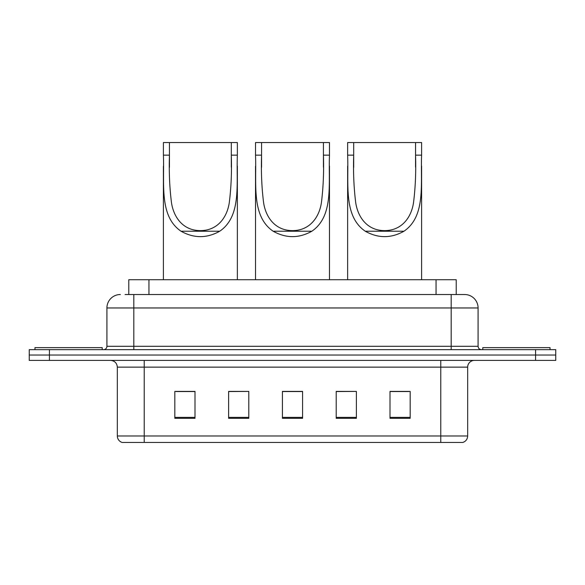 <?xml version="1.0" encoding="UTF-8"?>
<svg xmlns="http://www.w3.org/2000/svg" width="585" height="585" viewBox="0 0 585 585"><rect width="100%" height="100%" fill="white"/><g stroke="black" fill="none" stroke-linecap="round" stroke-linejoin="round"><path stroke-width="0.88" d="M125.073 294.518L133.811 294.518L125.073 294.518L128.78 294.518L128.78 279.725L456.22 279.725L456.22 294.518M120.364 294.518A13.448 13.448 0 0 0 106.916 307.966L106.916 346.291A3.364 3.364 0 0 1 103.552 349.654M464.636 294.518A13.448 13.448 0 0 1 478.084 307.966L133.811 307.966L133.811 294.518L464.431 294.518M478.084 307.966L478.084 346.291C478.289 348.338 479.407 349.457 481.448 349.654M49.425 349.654L29.25 349.654L29.25 355.036L49.425 355.036L29.25 355.036L29.25 360.411L49.425 360.411L49.425 355.036L535.575 355.036L49.425 355.036L49.425 349.654L535.575 349.654L535.575 355.036L555.75 355.036L535.575 355.036L535.575 360.411L49.425 360.411M535.575 360.411L555.75 360.411L555.75 349.654L535.575 349.654M467.664 435.993C467.481 439.218 465.865 441.368 462.823 442.45L440.768 442.45L440.768 435.993L467.664 435.993L467.664 367.139A6.727 6.727 0 0 1 474.391 360.411M440.768 442.45L122.177 442.45A6.727 6.727 0 0 1 117.336 435.993L117.336 367.139C116.934 363.051 114.697 360.813 110.609 360.411M410.173 418.312L410.173 391.409L389.998 391.409L389.998 418.312L410.173 418.312M356.382 418.312L356.382 391.409L336.207 391.409L336.207 418.312L356.382 418.312M195.002 418.312L195.002 391.409L174.827 391.409L174.827 418.312L195.002 418.312M248.793 418.312L248.793 391.409L228.618 391.409L228.618 418.312L248.793 418.312M302.584 418.312L302.584 391.409L282.416 391.409L282.416 418.312L302.584 418.312M389.998 391.548L408.827 391.548M248.793 391.409L228.618 391.548L248.793 391.409M176.173 391.548L195.002 391.548M356.382 391.409L336.207 391.548L356.382 391.409M302.584 391.548L282.416 391.548M102.207 349.654L102.207 347.636L34.968 347.636L34.968 349.654M169.445 142.55L237.364 142.55L237.364 155.142C236.208 183.873 241.81 216.121 219.741 231.221C206.834 238.431 193.927 238.431 181.021 231.221C158.966 216.128 164.546 184.004 163.398 155.142L163.398 142.55L169.445 142.55L169.445 167.325M163.398 155.142L169.445 155.142C168.919 171.771 169.584 187.514 171.442 202.373C173.431 216.574 182.491 230.556 200.362 230.636C218.256 230.585 227.353 216.508 229.313 202.41C231.17 187.588 231.835 171.829 231.309 155.142L231.309 142.55M237.364 155.142L231.309 155.142L231.309 167.186M163.398 166.162L163.398 279.725M237.364 166.082L237.364 279.725M261.568 142.55L329.479 142.55L329.479 155.142C328.324 183.873 333.933 216.121 311.856 231.221C298.95 238.431 286.05 238.431 273.144 231.221C251.089 216.128 256.669 184.004 255.521 155.142L255.521 142.55L261.568 142.55L261.568 167.325M255.521 155.142L261.568 155.142C261.042 171.771 261.707 187.514 263.564 202.373C265.553 216.574 274.614 230.556 292.485 230.636C310.379 230.585 319.476 216.508 321.436 202.41C323.293 187.588 323.958 171.829 323.432 155.142L323.432 142.55M329.479 155.142L323.432 155.142L323.432 167.186M255.521 166.162L255.521 279.725M329.479 166.082L329.479 279.725M353.691 142.55L421.602 142.55L421.602 155.142C420.447 183.873 426.048 216.121 403.979 231.221C391.072 238.431 378.166 238.431 365.259 231.221C343.212 216.128 348.792 184.004 347.636 155.142L347.636 142.55L353.691 142.55L353.691 167.325M347.636 155.142L353.691 155.142C353.164 171.771 353.83 187.514 355.68 202.373C357.676 216.574 366.729 230.556 384.601 230.636C402.495 230.585 411.599 216.508 413.551 202.41C415.416 187.588 416.081 171.829 415.555 155.142L415.555 142.55M421.602 155.142L415.555 155.142L415.555 167.186M347.636 166.162L347.636 279.725M421.602 166.082L421.602 279.725M550.032 349.654L550.032 347.636L482.793 347.636L482.793 349.654M148.948 294.518L148.948 279.725M436.052 294.518L436.052 279.725M133.811 349.654L133.811 307.966L106.916 307.966M106.916 346.291L478.084 346.291M451.189 294.518L451.189 349.654M440.768 360.411L440.768 367.139L117.336 367.139M467.664 367.139L440.768 367.139L440.768 435.993L144.232 435.993L144.232 442.45M117.336 435.993L144.232 435.993L144.232 360.411M302.584 417.376L282.416 417.376M248.793 417.376L228.618 417.376M195.002 417.376L174.827 417.376M356.382 417.376L336.207 417.376M410.173 417.376L389.998 417.376M181.021 231.221L219.741 231.221M273.144 231.221L311.856 231.221M365.259 231.221L403.979 231.221"/></g></svg>
